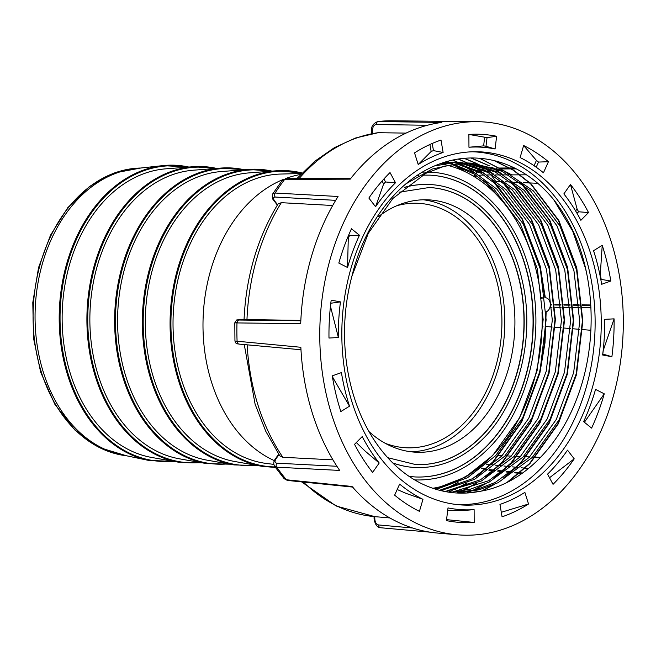 <?xml version="1.0" encoding="UTF-8"?>
<svg xmlns="http://www.w3.org/2000/svg" width="656" height="656" viewBox="0 0 656 656"><rect width="100%" height="100%" fill="white"/><g stroke="black" fill="none" stroke-linecap="round" stroke-linejoin="round"><path stroke-width="0.98" d="M460.282 492.713L479.323 489.72L498.117 482.685L532.196 457.494L559.224 419.627L576.608 372.78L582.692 321.538L576.919 270.928L559.904 225.902L533.353 190.871L504.177 171.068L471.73 163.172L462.89 163.205L444.301 166.214L425.974 173.274L392.813 198.506L368.295 233.306L351.903 276.25A165.082 120.983 92.8 0 0 457.576 493.041A165.082 120.983 92.8 0 0 479.536 491.393L466.465 493.017M405.957 183.811L432.271 169.035L459.93 163.057L468.769 163.024M462.587 162.729L453.747 162.754L434.698 165.894M439.586 163.943L450.787 162.606L459.626 162.581M470.352 163.114L501.971 171.265L530.392 190.724L556.944 225.762L573.959 270.789L579.732 321.391L573.656 372.633L556.263 419.479L529.236 457.355L495.157 482.537L476.363 489.573L457.322 492.566M451.139 492.262L470.18 489.269L488.974 482.234L523.045 457.052L550.081 419.176L567.465 372.329L573.549 321.096L567.776 270.485L550.761 225.459L524.21 190.429L498.634 172.331L470.188 163.426M465.768 163.09L494.993 171.847L521.249 190.281L547.801 225.311L564.816 270.338L570.589 320.948L564.504 372.19L547.12 419.036L520.093 456.904L488.63 480.758L453.599 491.68M445.326 491.582L481.438 480.979L513.902 456.601L540.938 418.733L558.322 371.886L564.406 320.645L558.633 270.034L541.61 225.008L515.058 189.978L490.565 172.43L463.316 163.319M453.444 162.278L444.604 162.311M461.176 163.311L487.99 172.487L512.106 189.83L538.658 224.86L555.673 269.887L561.446 320.497L555.361 371.739L537.977 418.585L510.942 456.461L480.602 479.725L446.777 490.942M440.816 490.606L474.526 479.364L504.759 456.158L531.795 418.282L549.179 371.435L555.263 320.202L549.49 269.591L532.467 224.565L505.915 189.527L483.242 172.954L458.06 163.598M456.568 163.779L480.971 173.184L502.955 189.387L529.507 224.418L546.53 269.444L552.303 320.054L546.218 371.288L528.834 418.143L501.799 456.01L472.566 478.675L439.955 490.147M436.314 489.392L467.589 477.691L495.616 455.707L522.652 417.839L540.036 370.993L546.12 319.751L540.347 269.14L523.324 224.114L496.772 189.084L476.215 173.684L453.444 164.23M451.951 164.484L473.935 173.938L493.812 188.936L520.364 223.967L537.387 268.993L543.16 319.603L537.075 370.845L519.691 417.692L492.656 455.567L465.342 477.133L434.862 488.95M494.821 160.728L513.738 170.289L530.983 183.803L558.871 220.572L576.755 267.82L582.831 320.94L576.476 374.707L558.248 423.874L529.909 463.62L508.695 481.578M479.889 158.293L512.082 175.07M522.11 183.614L549.826 220.309L567.612 267.377L573.688 320.489L567.333 374.264L549.105 423.432L520.757 463.177L505.973 476.469M494.649 484.3L482.283 490.901M471.262 158.006L489.614 165.911M492.254 167.419L502.939 174.627M512.967 183.163L540.683 219.858L558.469 266.926L564.545 320.038L558.19 373.813L539.962 422.981L511.614 462.726L496.822 476.018M485.497 483.857L473.509 490.278M470.532 491.598L467.154 492.976M464.497 158.342L476.896 163.574M477.527 163.893L480.471 165.46M483.111 166.977L493.788 174.176M503.824 182.721L531.54 219.407L549.318 266.484L555.402 319.595L549.039 373.371L530.819 422.538L502.471 462.275L487.679 475.575M476.354 483.406L464.366 489.835M461.389 491.155L458.011 492.533M457.248 492.82L456.773 493M458.536 159.047L467.449 162.975M468.376 163.442L471.328 165.017M473.968 166.526L484.645 173.733M494.673 182.27L522.397 218.965L540.175 266.033L545.333 297.742M546.161 311.805L545.005 342.817L539.896 372.92L521.676 422.087L493.328 461.832L478.536 475.124M467.211 482.964L455.223 489.384M452.246 490.704L448.86 492.082M452.984 160.056L458.306 162.524M460.02 163.401L462.185 164.566M464.825 166.083L475.502 173.282M485.53 181.819L502.25 201.007M472.377 472.295L469.393 474.673M458.068 482.513L446.08 488.941M443.103 490.262L441.742 490.827M447.671 161.351L449.163 162.081M450.877 162.959L452.435 163.787M455.674 165.632L464.35 171.339M463.292 170.855L454.838 165.361M452.14 163.828L450.557 162.983M448.77 162.065L447.433 161.417M441.447 490.762L442.365 490.376M445.186 489.146L456.486 483.21M467.047 476.133L470.131 473.763M499.626 198.014L483.415 180.211M474.05 172.479L463.981 165.804M461.488 164.394L459.7 163.434M457.913 162.516L452.738 160.113M448.343 492.107L451.508 490.827M454.329 489.589L465.629 483.652M476.19 476.576L492.918 461.808L521.266 422.07L539.486 372.903L544.595 342.858L545.759 311.912M544.923 297.726L539.765 266.016L521.889 218.76L492.558 180.662M483.193 172.922L473.124 166.255M470.631 164.836L467.859 163.369M467.056 162.967L458.282 159.088M457.47 492.558L460.651 491.27M463.472 490.04L474.772 484.103M485.333 477.027L502.061 462.259L530.409 422.513L548.637 373.346L554.992 319.57L548.908 266.459L531.032 219.211L501.701 181.105M492.336 173.373L482.267 166.698M479.774 165.287L477.002 163.82M476.428 163.524L464.218 158.367M466.613 493.009L469.794 491.721M472.615 490.483L483.915 484.546M494.476 477.47L511.204 462.71L539.552 422.964L557.78 373.797L564.135 320.021L558.059 266.91L540.175 219.653L510.844 181.556M501.479 173.815L491.41 167.149M488.917 165.73L470.934 158.006M481.496 491.049L493.066 484.997M503.619 477.921L520.356 463.152L548.695 423.407L566.923 374.24L573.278 320.472L567.202 267.353L549.318 220.104L519.995 181.999M510.622 174.266L479.429 158.252M506.908 482.488L529.499 463.603L557.846 423.858L576.066 374.691L582.421 320.915L576.345 267.804L558.461 220.547L530.573 183.787L513.058 170.093L493.812 160.482M586.595 273.126L585.488 268.247L572.762 231.265L553.664 199.613A173.241 126.969 92.8 0 1 575.427 236.349C595.664 284.638 596.419 346.762 577.337 397.257C558.65 448.064 520.569 485.186 479.536 491.393M351.903 276.25C364.859 222.097 399.168 178.686 439.069 164.139C478.921 148.83 523.463 162.549 553.664 199.613M284.351 478.773L286.434 479.774L352.042 486.473A206.115 151.06 -87.2 0 0 437.413 533.057L457.166 534.779A206.878 151.618 -87.2 0 1 319.907 325.843A206.878 151.618 -87.2 0 1 470.311 121.836A206.878 151.618 -87.2 0 1 477.371 121.688A206.878 151.618 -87.2 0 1 623.2 329.919A206.878 151.618 -87.2 0 1 465.858 535.206A206.878 151.618 -87.2 0 1 457.166 534.779M377.799 121.54L441.841 122.426A206.115 151.06 -87.2 0 0 350.214 179.145L284.655 179.441L282.367 180.351M491.098 464.702A203.59 149.207 92.8 0 0 497.363 455.51L502.086 455.715M505.063 455.838L511.278 456.109M514.255 456.24L520.47 456.51M523.447 456.642L529.663 456.912M532.631 457.035L540.577 457.38M590.9 330.288L582.528 329.583M579.568 329.328L573.393 328.812M570.441 328.558L564.258 328.041M561.306 327.795L555.132 327.27M552.172 327.024L545.997 326.499M543.037 326.253L542.118 326.171M549.982 307.229L551.975 307.246M554.927 307.27L561.093 307.328M564.053 307.352L570.22 307.402M573.172 307.426L579.338 307.475M582.29 307.5L590.917 307.574M537.625 183.303L523.619 182.647M520.667 182.507L514.509 182.22M511.557 182.081L505.391 181.794M502.439 181.655L496.272 181.368M477.371 121.688L391.829 120.794A203.59 149.207 92.8 0 0 378.233 121.516A2.911 2.189 90.8 0 0 376.216 124.533C373.961 124.878 372.731 126.747 372.501 130.15L372.518 133.521M272.847 193.922L275.118 193.036L338.045 196.488A206.115 151.06 -87.2 0 0 300.71 323.67L236.98 322.924C234.044 322.834 234.249 322.719 237.611 322.58M235.037 341.03L300.85 347.278A206.115 151.06 -87.2 0 0 339.677 470.426L276.75 467.195L274.61 466.137M430.197 532.18L380.652 527.744A2.911 2.181 -84.9 0 1 380.513 527.736A2.911 2.181 -84.9 0 1 378.594 524.948L412.55 527.99M349.509 406.187A181.523 133.037 -87.2 0 1 341.432 372.592L332.264 375.855A194.348 142.434 92.8 0 0 340.849 411.55L349.509 406.187L332.977 377.799A183.565 134.529 -87.2 0 1 332.608 375.732M379.209 463.005A181.523 133.037 -87.2 0 1 362.21 436.576L354.543 444.333A194.348 142.434 92.8 0 0 372.608 472.41L379.209 463.005L365.056 451.033L356.306 442.554M422.964 499.331A181.523 133.037 -87.2 0 1 399.627 484.095L394.641 495.165A194.348 142.434 92.8 0 0 419.43 511.352L422.964 499.331L406.13 493.402L397.192 489.507M447.687 510.458L465.284 510.352L474.116 509.638A181.523 133.037 -87.2 0 1 447.999 507.916L446.441 520.618A194.348 142.434 92.8 0 0 474.19 522.447L446.556 519.642M474.116 509.638L474.19 522.447M528.539 504.013L524.874 492.369A181.523 133.037 -87.2 0 1 499.954 504.415L502.061 516.813A194.348 142.434 92.8 0 0 528.539 504.013L501.291 512.295M574.213 458.839L567.506 450.139A181.523 133.037 -87.2 0 1 547.58 474.124L553.041 484.333A194.348 142.434 92.8 0 0 574.213 458.839L549.515 477.74M604.258 393.821L595.533 389.385A181.523 133.037 -87.2 0 1 583.627 421.652L591.605 428.114A194.348 142.434 92.8 0 0 604.258 393.821L584.562 422.038L583.742 421.406M614.09 318.849L604.684 319.349A181.523 133.037 -87.2 0 1 602.618 354.994L611.892 356.725A194.348 142.434 92.8 0 0 614.09 318.849L603.135 350.714M602.224 245.336L593.565 250.699A181.523 133.037 -87.2 0 1 601.642 284.294L610.81 281.03A194.348 142.434 92.8 0 0 602.224 245.336L600.174 276.11M570.466 184.475L563.865 193.889A181.523 133.037 -87.2 0 1 580.863 220.309L588.53 212.56A194.348 142.434 92.8 0 0 570.466 184.475L577.132 209.125L575.533 210.806M523.644 145.534L520.11 157.555A181.523 133.037 -87.2 0 1 543.447 172.79L548.432 161.72A194.348 142.434 92.8 0 0 523.644 145.534L536.411 160.4L534.099 165.73M483.661 145.87L468.958 147.247A181.523 133.037 -87.2 0 1 495.075 148.969L496.633 136.268A194.348 142.434 92.8 0 0 468.884 134.439L484.612 137.194L483.661 145.87A183.565 134.529 -87.2 0 1 485.981 146.28L495.075 148.969M468.958 147.247L468.884 134.439M418.2 164.517A181.523 133.037 -87.2 0 1 443.12 152.471L441.012 140.072A194.348 142.434 92.8 0 0 414.535 152.881L418.2 164.517L431.172 151.462A183.565 134.529 -87.2 0 1 433.46 150.618L443.12 152.471M375.568 206.747A181.523 133.037 -87.2 0 1 395.494 182.762L390.033 172.561A194.348 142.434 92.8 0 0 368.861 198.046L375.568 206.747L383.637 183.934A183.565 134.529 -87.2 0 1 385.539 181.983L395.494 182.762M347.541 267.5A181.523 133.037 -87.2 0 1 359.447 235.233L351.468 228.772A194.348 142.434 92.8 0 0 338.816 263.064L347.541 267.5L348.279 238.358A183.565 134.529 -87.2 0 1 349.509 235.578L359.447 235.233M470.483 151.864A176.808 129.576 -87.2 0 1 475.297 151.733A176.808 129.576 -87.2 0 1 600.962 334.773A176.808 129.576 -87.2 0 1 458.036 504.677A176.808 129.576 -87.2 0 1 341.973 325.392A176.808 129.576 -87.2 0 1 470.483 151.864M340.456 301.891L331.182 300.161A194.348 142.434 92.8 0 0 328.984 338.037L338.389 337.537A181.523 133.037 -87.2 0 1 340.456 301.891L330.796 303.244M590.794 305.327L582.151 305.245M579.199 305.22L573.032 305.171M570.08 305.147L563.906 305.089M560.962 305.065L554.787 305.007M551.835 304.983L550.335 304.966M481.406 169.355L478.864 170.708M477.839 171.519L476.043 173.586M474.591 176.899L476.978 175.792M478.814 175.234L484.079 174.98M526.399 174.824L511.729 174.873M509.04 174.881L503.431 174.906M500.741 174.914L495.108 174.939M492.418 174.947L486.777 174.963M296.897 178.555L314.782 161.261L334.437 147.641L355.462 138.039L378.135 132.701A192.774 141.278 92.8 0 0 299.079 178.547M406.056 133.111L378.135 132.701M300.842 320.399L244.122 319.521M234.84 322.777C237.808 317.742 236.496 320.882 239.432 319.767A2.911 1.976 87 0 1 239.522 319.767C237.267 319.907 237.128 319.997 239.104 320.038L300.825 320.784M335.683 200.342L275.208 197.054C273.175 197.185 272.937 198.399 274.47 200.703L277.57 204.729M244.048 319.57C246.041 276.438 257.39 237.874 278.095 203.877L281.326 202.679A192.774 141.278 92.8 0 0 246.959 319.743M332.699 205.5L281.326 202.679M332.945 459.856L282.834 457.289L279.776 455.83L265.836 431.418L255.118 404.268L244.262 344.564M274.495 466.121C273.355 463.726 273.585 461.389 275.2 459.118A2.911 1.296 35 0 1 276.012 458.815C274.495 461.332 274.757 462.783 276.791 463.177L336.922 466.277M430.254 532.188L380.521 527.736C377.241 527.547 375.093 524.579 374.084 518.847L374.814 518.937C375.076 522.365 376.339 524.365 378.594 524.948M481.881 468.089L486.801 469.36M528.515 468.507L521.102 467.753M518.314 467.474L512.475 466.875M509.679 466.596L503.849 465.998M501.053 465.719L495.214 465.12M492.418 464.842L486.572 464.243M330.444 306.418L330.493 306.426A183.565 134.529 -87.2 0 1 330.862 303.252M330.493 306.426L338.389 337.537M277.357 205.082L273.716 200.351A2.911 1.501 -37.6 0 0 274.47 200.703M371.796 133.66L371.772 130.06L372.501 130.15M475.649 173.364A2.911 1.296 35 0 1 476.313 173.2M472.345 151.79A176.505 129.355 -87.2 0 1 595.099 326.573A176.505 129.355 -87.2 0 1 466.687 504.431A176.505 129.355 -87.2 0 1 455.1 504.333M349.509 235.578L348.73 234.946M347.549 237.784L348.279 238.358M385.539 181.983L383.916 178.957M382.038 181.064L383.637 183.934M433.46 150.618L432.238 143.459M429.893 144.509L431.172 151.462M485.981 146.28L487.047 137.621L496.633 136.268M487.047 137.621A192.306 140.942 92.8 0 0 484.612 137.194M536.198 167.198L538.51 162.065L548.432 161.72M538.51 162.065A192.306 140.942 92.8 0 0 536.411 160.4M577.034 213.339L578.584 211.773L588.53 212.56M578.584 211.773A192.306 140.942 92.8 0 0 577.132 209.125M600.789 279.325L610.81 281.03M601.158 279.194A192.306 140.942 92.8 0 0 600.584 275.955M602.741 354.035L611.892 356.725M602.807 354.043A192.306 140.942 92.8 0 0 603.192 350.722M396.847 205.713A122.377 89.692 -87.2 0 1 417.774 203.286A122.377 89.692 -87.2 0 1 494.804 274.372A122.377 89.692 -87.2 0 1 405.818 447.753A122.377 89.692 -87.2 0 1 385.228 443.3M300.669 174.447A147.436 108.051 92.8 0 0 285.319 178.662M283.121 179.523A147.436 108.051 92.8 0 0 211.56 382.243A147.436 108.051 92.8 0 0 274.323 460.627M301.539 173.537L280.834 174.045A145.107 106.346 92.8 0 0 181.458 379.717A145.107 106.346 92.8 0 0 266.672 463.489L273.765 464.366M261.777 466.277A148.551 108.871 92.8 0 1 178.703 381.136A148.551 108.871 92.8 0 1 276.225 170.798L302.063 173.004A148.551 108.871 92.8 0 0 276.225 170.798L249.001 172.897A145.107 106.346 92.8 0 0 153.734 378.364A145.107 106.346 92.8 0 0 234.889 461.529L261.777 466.277L275.446 467.498M272.076 171.118A148.551 108.871 92.8 0 0 248.509 169.445L221.285 171.544A145.107 106.346 92.8 0 0 126.009 377.003A145.107 106.346 92.8 0 0 207.165 460.168L234.053 464.915L257.71 465.555M244.352 169.765A148.551 108.871 92.8 0 0 220.785 168.092L193.561 170.191A145.107 106.346 92.8 0 0 98.293 375.65A145.107 106.346 92.8 0 0 179.441 458.815L206.337 463.562L229.994 464.202M216.628 168.412A148.551 108.871 92.8 0 0 193.069 166.731L165.845 168.83A145.107 106.346 92.8 0 0 70.569 374.297A145.107 106.346 92.8 0 0 151.725 457.462L178.612 462.209L202.269 462.841M188.854 167.059A148.535 108.855 92.8 0 0 162.811 165.624L135.685 168.576A144.23 105.706 92.8 0 0 43.444 372.575A144.23 105.706 92.8 0 0 121.688 454.772L148.395 460.356L174.504 461.48M392.846 463.013A141.671 103.828 92.8 0 0 415.314 467.531A141.671 103.828 92.8 0 0 415.412 467.539M429.254 184.541A141.671 103.828 92.8 0 0 429.155 184.533A141.671 103.828 92.8 0 0 404.752 187.263M414.953 476.937A151.077 110.725 92.8 0 0 486.539 446.26A151.077 110.725 92.8 0 0 528.884 280.473A151.077 110.725 92.8 0 0 429.713 175.136M415.56 464.571A138.695 101.647 92.8 0 0 481.266 436.404A138.695 101.647 92.8 0 0 520.142 284.212A138.695 101.647 92.8 0 0 429.114 187.509M378.159 216.857A126.337 92.594 -87.2 0 1 428.409 199.842A126.337 92.594 -87.2 0 1 511.409 287.877A126.337 92.594 -87.2 0 1 476.01 426.572A126.337 92.594 -87.2 0 1 416.06 452.222A126.337 92.594 -87.2 0 1 368.967 431.558M542.02 312.559A163.492 119.818 -87.2 0 1 491.82 456.133A163.492 119.818 -87.2 0 1 432.821 488.277M546.005 311.854A7.134 5.232 92.8 0 0 550.327 304.277A7.134 5.232 92.8 0 0 545.456 297.75A7.134 5.232 92.8 0 0 545.095 297.75L545.456 297.75M447.695 165.361A163.492 119.818 -87.2 0 1 541.02 298.414L542.192 298.218M442.201 164.148A163.492 119.818 -87.2 0 1 445.973 164.943M429.86 172.167A154.053 112.898 92.8 0 0 429.762 172.167A154.053 112.898 92.8 0 0 428.368 172.11A154.053 112.898 -87.2 0 1 429.959 172.175C476.158 173.619 518.256 217.472 530.983 276.947C545.366 337.668 527.416 410.172 488.433 448.499C466.383 470.377 441.882 480.848 414.912 479.913A154.053 112.898 -87.2 0 1 414.682 479.897A154.053 112.898 92.8 0 0 414.707 479.897A154.053 112.898 92.8 0 0 414.805 479.905M422.39 172.151A154.053 112.898 -87.2 0 1 425.162 172.077A154.053 112.898 92.8 0 0 422.423 172.134M411.025 451.787A126.337 92.594 92.8 0 0 465.916 426.08A126.337 92.594 92.8 0 0 501.971 290.682A126.337 92.594 92.8 0 0 423.35 199.785M486.063 469.926A2.911 2.132 -84.2 0 1 484.874 469.163M489.581 469.647L495.378 470.237M498.158 470.524L503.947 471.115M506.719 471.402L512.516 471.992M515.288 472.271L522.611 473.017M276.791 463.177A2.911 2.206 -87 0 0 276.75 467.195A203.59 149.207 92.8 0 0 286.434 479.774A2.911 2.124 95.8 0 0 287.631 480.454L353.207 487.129M495.165 180.548A203.59 149.207 92.8 0 0 491.032 174.947M350.853 178.334L286.147 178.604A2.911 2.14 -90.2 0 0 284.655 179.441A203.59 149.207 92.8 0 0 275.118 193.036A2.911 2.206 93.1 0 0 275.208 197.054M239.104 320.038A2.911 2.189 -89.3 0 0 236.98 322.924A203.59 149.207 92.8 0 0 237.095 341.432A2.911 2.181 -84.8 0 0 238.997 344.088A2.911 2.181 -84.8 0 0 239.243 344.097M590.777 304.95L582.118 304.876L590.777 304.95M579.166 304.851L573 304.794L579.166 304.851M570.048 304.769L563.881 304.72L570.048 304.769M560.929 304.696L554.763 304.638L560.929 304.687M551.811 304.614L550.335 304.597L551.811 304.605M516.313 168.879L499.093 168.953M496.535 168.961L491.18 168.986M488.605 168.994L483.218 169.018M475.247 174.717L473.985 176.521M427.466 125.263L376.216 124.533M244.057 319.529L239.522 319.767M278.956 454.608L276.012 458.815M247.148 344.835A192.774 141.278 92.8 0 0 282.834 457.289M303.384 482.053A192.774 141.278 92.8 0 0 374.773 516.641L374.814 518.937M482.078 168.551L484.653 168.084A2.911 2.14 89.8 0 0 483.119 168.977M140.696 168.034L114.292 172.963L89.478 186.476L67.773 207.69L50.463 235.274L38.565 267.541L32.8 302.547L33.505 338.127L40.647 372.132L54.801 404.194L74.784 429.942L99.286 447.572L126.624 455.805A144.23 105.706 -87.2 0 1 41.459 372.477A144.23 105.706 -87.2 0 1 140.663 168.034M275.036 466.924A147.969 108.445 -87.2 0 1 171.741 305.384A147.969 108.445 -87.2 0 1 301.653 173.422M172.651 461.152A147.953 108.429 -87.2 0 1 60.286 308.328A147.953 108.429 -87.2 0 1 187.026 167.198M188.903 167.05L162.811 165.624A148.535 108.855 92.8 0 0 67.822 375.708A148.535 108.855 92.8 0 0 148.395 460.356M200.424 462.521A147.969 108.445 -87.2 0 1 87.994 309.681A147.969 108.445 -87.2 0 1 214.799 168.551M216.669 168.403L193.069 166.731A148.551 108.871 92.8 0 0 95.538 377.069A148.551 108.871 92.8 0 0 178.612 462.209M228.14 463.874A147.969 108.445 -87.2 0 1 115.718 311.042A147.969 108.445 -87.2 0 1 242.523 169.904M244.393 169.765L220.785 168.092A148.551 108.871 92.8 0 0 123.254 378.422A148.551 108.871 92.8 0 0 206.337 463.562M255.865 465.227A147.969 108.445 -87.2 0 1 143.443 312.395A147.969 108.445 -87.2 0 1 270.239 171.265M272.109 171.118L248.509 169.445A148.551 108.871 92.8 0 0 150.978 379.783A148.551 108.871 92.8 0 0 234.053 464.915M387.737 457.691L415.658 464.571A138.695 101.647 92.8 0 0 481.471 436.412A138.695 101.647 92.8 0 0 520.331 284.155A138.695 101.647 92.8 0 0 429.213 187.509L399.127 192.208M415.314 467.531L415.519 467.539A141.671 103.828 -87.2 0 1 392.747 462.915M404.629 187.362A141.671 103.828 -87.2 0 1 429.36 184.541C471.869 185.869 510.589 226.213 522.291 280.907C535.509 336.741 519.011 403.399 483.16 438.643C462.882 458.765 440.332 468.4 415.519 467.539M409.205 476.445L415.051 476.945A151.077 110.725 92.8 0 0 486.744 446.269A151.077 110.725 92.8 0 0 529.072 280.415A151.077 110.725 92.8 0 0 429.819 175.144L422.48 175.119M542.143 297.685L540.962 297.89M541.471 297.726A7.134 7.134 0 0 1 542.135 297.644A7.134 4.789 -99.8 0 0 541.471 297.726L540.954 297.816M468.868 163.032L471.828 163.18M459.725 162.59L462.685 162.729M450.582 162.139L453.542 162.286M488.835 470.204L494.632 470.803M497.404 471.082L503.193 471.672M505.965 471.959L511.746 472.55M514.517 472.828L521.823 473.575M397.454 120.852L377.741 121.54M301.604 481.873L336.077 505.973L374.773 516.641L389.885 517.961M274.462 466.113L284.187 478.732M300.981 349.746L239.014 344.088C237.587 343.342 236.267 345.13 234.946 341.022L234.807 322.777M282.211 180.375L272.699 193.93M239.432 319.767L244.032 319.529M286.147 178.604L282.252 180.367M273.716 200.351C272.232 198.957 271.912 196.816 272.732 193.938M275.2 459.118L278.669 454.173M287.623 480.446L284.237 478.749M374.084 518.847L374.076 516.575M486.129 469.934L481.627 468.286M371.772 130.06C371.132 126.428 373.125 123.582 377.758 121.54M474.829 174.471L473.566 176.267M475.616 173.348L480.782 169.092M484.653 168.084L486.244 168.075M488.777 168.067L494.066 168.043M496.584 168.034L514.493 167.961M418.84 175.357L416.995 175.537"/></g></svg>
